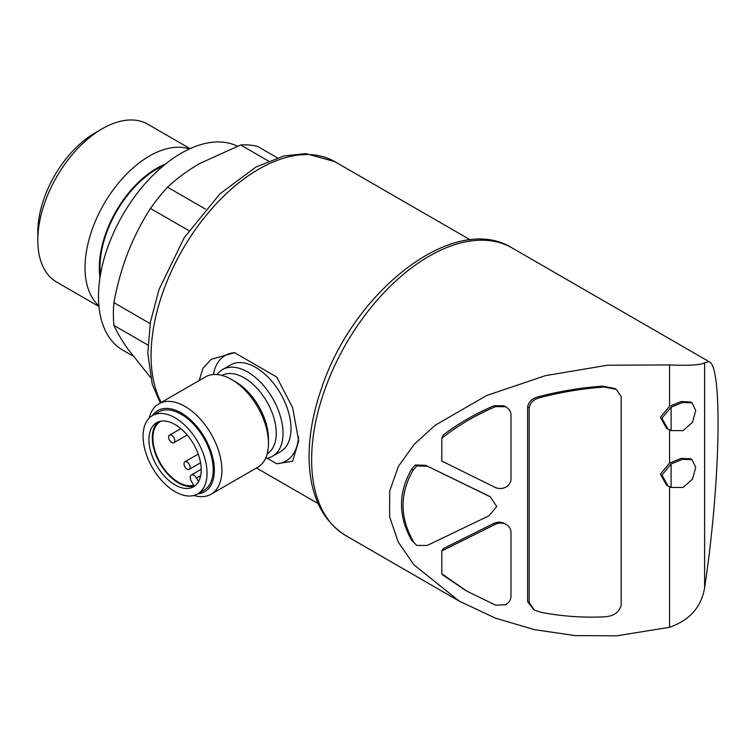 <?xml version="1.0" encoding="UTF-8"?>
<svg xmlns="http://www.w3.org/2000/svg" width="756" height="756" viewBox="0 0 756 756"><rect width="100%" height="100%" fill="white"/><g stroke="black" fill="none" stroke-linecap="round" stroke-linejoin="round"><path stroke-width="1.13" d="M187.063 469.117A4.347 2.514 -120 0 0 189.236 469.334A4.347 2.514 -120 0 0 189.236 464.316A4.347 2.514 -120 0 0 184.889 461.803A4.347 2.514 -120 0 0 184.218 465.29A4.347 2.514 -120 0 0 187.063 469.117M171.688 442.487A4.347 2.514 -120 0 0 173.861 442.704A4.347 2.514 -120 0 0 173.861 437.677A4.347 2.514 -120 0 0 169.505 435.163A4.347 2.514 -120 0 0 168.843 438.65A4.347 2.514 -120 0 0 171.688 442.487M267.066 458.174L276.696 463.74L292.591 461.273L298.705 440.89L292.619 407.654L276.696 376.989L234.596 352.683L211.236 359.298L203.005 368.248L199.178 380.551M150.491 377.452L127.755 348.875C121.697 340.191 117.085 332.375 113.92 325.439A128.312 74.079 -60 0 1 113.92 302.655C117.067 285.437 121.678 268.881 127.755 252.986C133.982 237.204 141.552 222.358 150.472 208.448A128.312 74.079 -60 0 1 167.558 187.195C176.63 178.643 187.327 170.752 199.669 163.523L240.663 144.982A128.312 74.079 -60 0 1 257.749 146.513L277.301 157.796M147.883 345.048L113.92 325.439M150.16 323.587L113.92 302.655M188.887 230.627L150.472 208.448M205.462 209.081L167.558 187.195M268.446 161.028L240.663 144.982M441.797 550.973L495.152 524.38C498.724 522.698 502.286 522.661 505.83 524.258L504.29 523.369C500.746 521.772 497.183 521.82 493.611 523.492L443.29 548.639L441.797 550.973L441.797 573.776A158.325 91.41 120 0 0 443.29 575.335L465.809 590.53M441.797 438.244L441.797 461.047L495.152 487.393C498.724 488.981 502.286 488.905 505.83 487.185C509.043 485.172 510.754 482.583 510.98 479.417L510.98 414.279C510.65 411.047 508.788 408.505 505.405 406.643L503.874 405.755L494.046 405.736C475.42 413.664 458.495 423.407 443.29 434.955A158.325 91.41 120 0 0 441.797 438.244C457.72 425.619 475.647 415.082 495.586 406.624L505.566 406.737L503.874 405.755M416.802 545.435L427.291 545.426L489.009 515.762L496.72 506.529L490.408 496.909L425.76 465.365L415.271 464.997L411.642 469.183C398.138 492.496 398.138 516.168 411.642 540.209L416.802 545.435L411.642 540.209M488.877 496.021L425.76 465.365M614.789 388.508L602.693 386.127C581.128 387.686 559.922 391.173 539.066 396.579C532.479 398.138 528.671 401.578 527.631 406.908L527.631 601.7L533.83 609.686M669.57 486.779L669.57 627.291L616.679 635.824L575.08 635.598L534.416 629.644L495.341 618.115L459.261 601.143L413.901 564.798L398.195 541.986L389.633 516.858L389.671 491.088L398.384 466.424L414.203 444.348L435.097 425.316L486.514 395.568L545.397 375.666L607.55 365.205L669.57 364.94L669.57 406.265L660.385 417.265L666.527 428.302M669.57 429.966L669.57 463.088L660.385 474.088L666.527 485.116M692.099 402.891L695.7 410.499L692.553 422.217L683.074 430.646L671.111 430.599L668.068 429.191L661.916 418.2L671.111 407.153L682.668 402.457L692.099 402.891L690.568 401.994L681.137 401.568L669.57 406.265M690.568 458.826L681.147 458.382L669.57 463.088M669.57 364.94C689.699 365.772 701.388 365.006 704.63 362.644L704.63 587.695C701.436 606.973 689.746 620.175 669.57 627.291M704.63 587.695C720.402 483.197 722.764 366.339 709.204 361.737L704.63 362.644M132.961 356L122.718 350.085A117 67.549 -60 0 1 121.584 216.981A117 67.549 -60 0 1 237.375 146.182M100.425 274.815A80.032 46.21 -60 0 1 163.381 165.772M100 277.452A81.034 46.787 -60 0 1 165.46 164.071M98.894 305.755A91.145 52.627 -60 0 1 103.893 204.12A91.145 52.627 -60 0 1 189.416 148.96M98.96 306.511L56.681 282.101A91.145 52.627 -60 0 1 37.8 240.38A91.145 52.627 -60 0 1 102.249 128.747A91.145 52.627 -60 0 1 147.817 124.23L190.106 148.649M37.8 240.38L37.8 232.12A81.034 46.787 -60 0 1 95.105 132.876L102.249 128.747M671.111 487.422L668.068 486.013L661.916 475.023L671.111 463.976L682.668 459.279L692.099 459.714L695.7 467.321L692.553 479.039L683.074 487.469L671.111 487.422L671.111 463.976M671.111 407.153L671.111 430.599M529.172 602.579L529.172 407.796C530.202 402.475 534.01 399.026 540.606 397.467C561.453 392.062 582.668 388.575 604.224 387.015L616.329 389.397L621.196 396.598L621.196 605.121C619.24 612.417 613.579 616.32 604.224 616.839C582.668 617.832 561.453 616.291 540.606 612.228L534.303 609.979L529.172 602.579L527.631 601.7M505.83 524.258C509.043 526.148 510.754 528.671 510.98 531.837L510.98 596.966C510.65 600.217 508.788 602.834 505.405 604.809L495.586 605.14L467.34 591.419L441.797 573.776M413.173 541.098C399.678 517.17 399.678 493.498 413.173 470.071L416.802 465.885L415.271 464.997M416.802 465.885L427.291 466.254M413.173 470.071L411.642 469.183M276.696 463.74A60.896 35.154 -120 0 0 298.582 436.751M234.596 352.683A60.896 35.154 -120 0 0 213.343 374.532M265.545 458.391A50.019 28.879 -120 0 0 272.661 456.151L280.656 451.53A50.019 28.879 -120 0 0 291.013 428.633A50.019 28.879 -120 0 0 269.183 378.293A50.019 28.879 -120 0 0 230.637 364.893L222.642 369.514A50.019 28.879 -120 0 0 217.142 374.56M272.661 456.151A50.019 28.879 -120 0 0 283.018 433.254A50.019 28.879 -120 0 0 261.189 382.914A50.019 28.879 -120 0 0 222.642 369.514M193.819 495.482A52.192 30.136 -120 0 0 211.085 494.207L257.673 467.312A52.192 30.136 -120 0 0 268.484 443.422L268.484 439.066A46.853 27.055 -120 0 0 235.352 381.676L231.572 379.493A52.192 30.136 -120 0 0 205.481 376.913L158.892 403.808A52.192 30.136 -120 0 0 149.159 418.115M268.484 443.422A52.192 30.136 -120 0 0 231.572 379.493M211.085 494.207A52.192 30.136 -120 0 0 221.895 470.317A52.192 30.136 -120 0 0 199.111 417.784A52.192 30.136 -120 0 0 158.892 403.808M197.722 493.885A46.853 27.055 -120 0 0 214.354 470.317A46.853 27.055 -120 0 0 189.756 419.155A46.853 27.055 -120 0 0 152.485 415.535M197.685 493.914L203.836 490.36A45.237 26.12 -120 0 0 213.201 469.656A45.237 26.12 -120 0 0 193.46 424.125A45.237 26.12 -120 0 0 158.599 412.011L152.447 415.564A45.237 26.12 -120 0 0 152.447 467.794A45.237 26.12 -120 0 0 197.685 493.914A45.237 26.12 -120 0 0 207.049 473.199A45.237 26.12 -120 0 0 187.308 427.679A45.237 26.12 -120 0 0 152.447 415.564M148.923 439.642A36.968 21.348 60 0 1 156.577 422.717A36.968 21.348 60 0 1 193.555 444.065A36.968 21.348 60 0 1 193.555 486.751A36.968 21.348 60 0 1 165.063 476.847A36.968 21.348 60 0 1 148.923 439.642M158.354 421.876A36.968 21.348 -120 0 0 152.306 437.686A36.968 21.348 -120 0 0 178.454 482.971A36.968 21.348 -120 0 0 195.161 485.645M200.671 475.609L196.503 478.019L198.544 481.563M196.503 478.019A5.216 3.015 -120 0 0 191.277 475.004A5.216 3.015 -120 0 0 191.277 481.033L193.697 485.229A36.099 20.847 -120 0 1 159.138 460.914A36.099 20.847 -120 0 1 160.395 421.517A36.099 20.847 -120 0 1 161.066 421.158M161.217 402.466A152.23 87.894 -60 0 1 196.929 227.405A152.23 87.894 -60 0 1 334.842 161.671L470.345 239.898M495.152 524.38L493.611 523.492M489.009 496.172L487.469 495.284M458.363 600.623L346.031 535.768A166.15 95.927 -60 0 1 346.031 343.914A166.15 95.927 -60 0 1 512.181 247.987L709.204 361.737M604.224 387.015L602.693 386.127M540.606 397.467L539.066 396.579M529.172 407.796L527.631 406.908M495.586 406.624L494.046 405.736M267.208 453.761A45.237 26.12 -120 0 0 276.252 433.254A45.237 26.12 -120 0 0 256.719 387.96A45.237 26.12 -120 0 0 221.981 375.42M198.223 454.101L184.889 461.803M200.567 462.795L189.236 469.334M180.835 428.624L169.505 435.163M187.195 435.002L173.861 442.704M318.115 503.581L256.482 468.002M346.031 535.768C322.67 521.139 310.366 496.153 309.147 460.82C308.552 438.121 312.634 414.099 321.404 388.754C353.307 291.041 454.214 211.529 512.181 247.987M160.329 402.976L152.258 384.313L147.789 353.496L150.387 322.302L158.996 289.548L184.228 237.667L220.034 193.753L255.897 167.057L283.887 155.963L305.83 153.591L334.842 161.671M692.109 459.705L690.568 458.816M667.68 485.777L666.537 485.116M667.68 428.954L666.527 428.293M616.338 389.378L614.798 388.49M490.2 496.786L488.867 496.021M201.2 469.278L191.277 475.004"/></g></svg>
